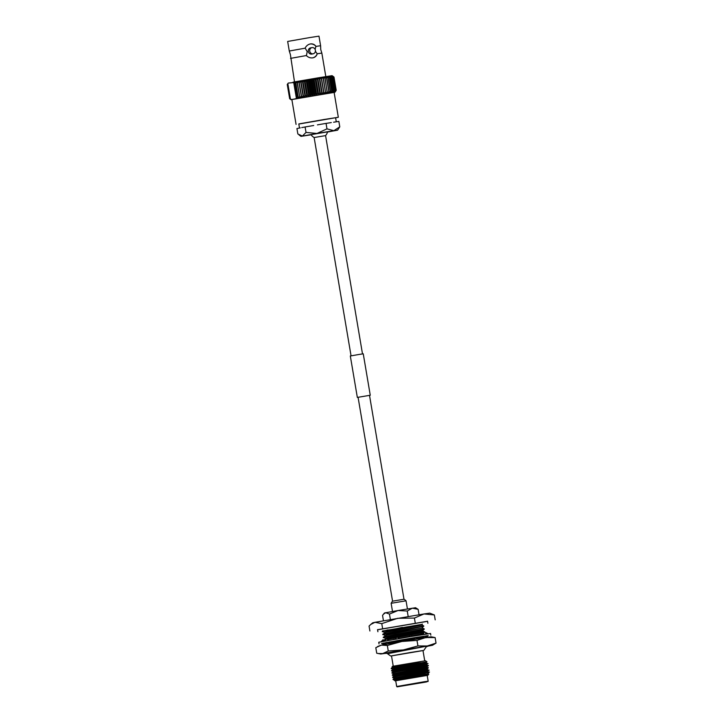 <?xml version="1.0" encoding="UTF-8"?>
<svg xmlns="http://www.w3.org/2000/svg" width="723" height="723" viewBox="0 0 723 723"><rect width="100%" height="100%" fill="white"/><g stroke="black" fill="none" stroke-linecap="round" stroke-linejoin="round"><path stroke-width="1.08" d="M422.06 624.419L382.53 631.089M422.151 624.338L382.63 630.998M427.917 635.743L382.133 643.488M430.818 635.137L430.537 633.475L409.724 636.746L378.753 642.232L379.033 643.895M403.163 641.256L403.253 639.557L381.979 643.443M412.833 637.957L415.716 639.159M413.402 636.159L409.86 634.939L409.48 636.782M410.158 636.674L409.86 634.939M416.159 639.087L417.478 637.189L414.198 637.731M413.963 637.767L403.253 639.566M427.944 635.68L417.478 637.198M395.571 639.15L396.701 637.171L399.918 638.4M403.154 641.428L403.615 639.503M399.747 640.162L402.847 641.31M384.455 641.111L386.462 638.987L388.685 640.352M391.071 643.524L391.016 641.681M390.935 643.371L389.67 641.916M387.302 642.34L390.845 643.389M384.401 644.771L383.705 643M384.094 644.591L381.907 643.353M383.561 641.274L383.054 639.692L381.148 641.726M384.817 644.247L384.311 644.003M385.684 644.681L384.988 643.353M424.455 634.342L423.271 633.719M426.38 637.442L428.188 635.607M426.046 637.813L425.739 636.43M425.684 634.152L425.639 632.462L426.281 634.053M428.161 633.773L425.639 632.462M426.019 636.62L426.037 637.496M425.007 637.659L426.904 635.707M424.473 634.378L420.913 633.14L421.048 634.884M422.639 634.631L420.913 633.14M422.828 636.339L424.555 637.731M387.844 653.212L422.865 646.751L385.974 653.447M427.401 646.434L426.416 646.669M416.331 638.834L418.03 638.508L416.367 638.78M415.255 638.96L403.344 640.949M402.34 641.12L391.179 643.063L401.744 640.894M390.51 643.181L384.491 644.672M378.075 653.52L382.747 653.565L380.75 654.008L376.728 653.221L375.797 647.681L381.319 645.115L401.916 641.473L416.99 640.406L417.93 645.937L427.239 645.982L382.747 653.565L388.269 650.989L403.344 649.923L417.93 645.937M377.542 646.552L381.319 645.115L387.338 645.458L401.916 641.473L425.802 637.532L435.11 637.578L436.041 643.109L432.517 645.25L427.239 645.982L436.041 643.109M426.498 646.245L422.865 646.751M380.75 654.008L385.946 653.276M427.374 646.272L432.517 645.25M387.338 645.458L388.269 650.989M416.99 640.406L425.802 637.532L431.089 636.782L435.11 637.578M407.293 640.56L415.382 639.015M421.889 638.156L424.446 637.641M425.178 637.487L425.919 637.668M391.712 603.199L406.046 600.804L391.712 603.199M427.555 621.247L377.551 629.697M425.675 682.078L398.201 686.669L425.675 682.078M426.633 681.925L397.162 686.85L426.633 681.925M428.17 681.174L427.185 675.381L395.698 680.705L396.683 686.507L424.591 681.681L428.17 681.174L427.817 681.662M427.194 675.427L395.707 680.75M394.957 680.831L394.559 680.524L395.761 680.18L428.793 674.044L424.672 674.125M393.484 679.792L393.014 679.457L394.966 679.042L393.484 679.792L394.641 680.226L424.591 673.881M425.495 662.033L394.171 667.654L420.822 661.653L392.02 667.004L392.499 666.326L425.476 660.75L426.968 661.807L426.019 662.593L422.747 663.009M424.726 660.831L422.982 650.519L410.321 652.508L391.495 655.851L393.24 666.154M393.908 679.358C392.544 679.475 392.706 679.322 394.378 678.906C402.313 676.972 437.822 670.736 427.673 672.291M393.014 679.457L394.306 678.246L400.822 676.71L427.528 671.54L429.101 672.119L427.772 673.755L394.613 680.207M394.966 679.042L427.718 672.562M392.806 669.353L391.179 668.45L394.171 667.654M391.206 668.748L405.766 665.612M391.568 670.926L426.209 663.597M391.541 670.628L392.842 669.552L399.349 668.016L426.064 662.837L427.682 663.696L426.38 664.771L399.674 669.941L393.149 671.504L396.484 671.522M393.176 671.531L391.568 670.917L392.951 670.474C400.885 668.54 436.394 662.313 426.254 663.859M394.053 673.719L391.938 673.095L393.276 672.381C401.211 670.447 436.719 664.22 426.57 665.766L423.298 666.254M393.538 673.7L426.624 666.986L428.052 665.874L426.57 665.766M391.938 673.095L393.321 672.652C401.256 670.718 436.764 664.482 426.615 666.037M397.054 674.848L392.462 675.309L393.646 674.55L428.368 667.772L426.995 669.164L393.881 675.86L392.309 675.273L393.692 674.821L426.986 668.215M394.288 678.282L392.67 677.442L394.008 676.728L427.311 670.122M397.225 675.869L393.927 676.104L400.452 674.541L427.166 669.362L428.784 670.221L427.483 671.296L394.252 678.029M392.67 677.442L394.053 676.999C401.988 675.065 437.496 668.838 427.356 670.384M396.267 670.23L392.173 670.682M397.008 674.577L392.914 675.029M422.991 650.573L391.505 655.897M426.498 646.534L423.805 650.384M426.434 646.208L389.01 653.429L387.664 653.854L390.664 655.987M386.453 644.383L384.238 643.19L386.444 642.494M384.302 643.56L388.712 642.358M391.188 641.825L397.605 640.533M384.627 640.93L383.768 640.189L385.937 639.539M386.968 639.295L396.638 637.279M396.864 637.234L424.717 631.821L423.199 633.538M383.805 640.596L385.467 640.036M387.429 639.575L396.394 637.713M397.523 637.487L409.796 635.11M410.131 635.047L424.781 632.191M385.449 638.463L383.262 637.225L395.996 634.351L424.22 628.856L422.702 630.573M383.298 637.641L424.284 629.227M384.952 635.499L382.765 634.27L395.499 631.387L423.714 625.901L422.196 627.618M382.801 634.686L423.777 626.272M384.455 632.544L382.259 631.306L388.025 629.86M382.295 631.721L402.413 627.365M403.687 640.894L414.74 638.752M416.647 638.382L423.597 636.963M422.53 634.134L424.383 634.351M406.516 637.279L409.435 636.719M412.652 636.095L420.705 634.523M421.979 633.872L423.606 634.026M383.768 640.189L386.895 638.292L423.1 631.062L422.747 630.592L423.38 630.067M422.765 630.944L424.717 631.821M383.262 637.225L386.398 635.327L396.538 633.131L422.295 627.989L424.22 628.856M384.97 635.833L386.335 634.957L396.475 632.761L422.295 627.989M382.765 634.27L385.892 632.372L396.041 630.176L421.798 625.034L423.714 625.901M384.473 632.878L385.838 632.001L395.978 629.805L421.798 625.034M403.506 640.551L414.116 638.49M416.954 637.939L423.235 636.665M393.095 639.575L395.626 639.06M399.557 638.264L409.335 636.357M412.02 635.842L420.768 634.125M385.476 638.798L386.832 637.921L422.738 630.601M421.735 624.681L422.44 624.103M427.564 621.337L377.56 629.796M369.896 630.989L369.064 626.082L370.791 624.428L374.984 622.304L381.771 623.633L397.659 618.301L414.415 618.066L423.958 613.963L434.36 614.957L429.778 613.149L423.958 613.963L374.984 622.304L372.779 622.783L370.791 624.428M382.603 628.54L381.771 623.633M415.246 622.973L414.415 618.066M435.192 619.864L434.36 614.957M392.02 667.004L395.707 666.922M392.716 667.004L395.662 666.651M394.424 675.888L392.643 677.144M426.751 666.949L423.57 667.6M392.824 669.579L399.313 667.763L426.055 662.837M395.752 667.166L392.408 667.157L409.896 663.452M396.855 673.691L393.574 673.899L400.09 672.363L426.796 667.193L428.368 667.772M391.911 672.797L393.204 671.73L399.72 670.185L423.199 665.431M422.838 663.253L422.675 662.575M392.453 667.41L420.822 661.653M387.673 653.818L397.189 651.369M387.537 653.104L388.766 652.869M383.443 620.768L382.539 615.4L384.455 612.977L398.021 610.528L415.526 607.718L418.129 609.335L419.042 614.749M383.398 614.225L385.657 612.715L389.462 614.062L398.021 610.528L407.257 611.025L412.354 608.16L418.129 609.335M389.462 614.062L390.393 619.548M407.257 611.025L408.188 616.529M358.075 397.27L392.562 601.175L403.994 599.24L369.507 395.336M404.817 601.048L406.046 600.804A9.245 9.245 0 0 0 403.994 599.24M370.257 395.237L357.334 397.424L350.321 355.996L359.277 354.415L363.253 353.809L370.257 395.237L357.334 397.424M311.848 54.053A3.154 2.901 -100.9 0 1 308.314 51.487A3.154 2.901 -100.9 0 1 310.655 47.863M313.05 53.818A3.154 2.901 -100.9 0 1 311.92 47.619A3.154 2.901 -100.9 0 1 315.382 50.203A3.154 2.901 -100.9 0 1 313.05 53.818M315.409 51.252L317.162 53.764L321.843 53.086L320.723 49.489L320.605 45.73L315.915 46.408L315.083 49.309M290.529 58.382L306.435 55.535L307.212 51.631L305.196 48.179L289.281 51.026L290.402 54.623L294.505 81.898M300.289 127.899L296.936 128.54L297.858 133.999L302.413 136.041L306.019 132.426L316.972 133.466L333.854 130.682L339.774 126.85L338.852 121.401L333.592 122.223M311.116 134.803L301.003 136.349L316.972 133.466L326.977 128.857L326.055 123.398L331.315 122.576M296.069 124.401L291.866 99.548L334.116 92.399L338.328 117.253L298.816 124.04M336.285 121.798L335.589 117.713L324.293 119.458L298.798 123.94L299.494 128.052M317.442 124.862L326.055 123.398M310.059 44.004A7.058 6.507 -100.9 0 1 315.888 46.263C314.523 44.419 312.707 43.642 310.429 43.931L310.275 43.958M310.429 43.931C308.097 44.401 306.344 45.775 305.169 48.025L305.196 48.179M320.605 45.73L318.979 36.15L309.363 37.632L287.664 41.446L289.281 51.026M306.435 55.535L306.462 55.689C308.323 57.433 310.429 58.156 312.788 57.849L312.942 57.822M318.662 77.768L319.566 77.614L319.693 79.277L317.749 77.912L318.662 77.768M306.019 132.426L305.097 126.968L313.701 125.504M301.744 127.619L305.097 126.968M326.977 128.857L333.854 130.682L337.596 130.167L327.537 132.029M339.774 126.85L337.596 130.167M287.844 83.687L288.387 83.055L287.844 83.687L290.474 99.25L291.197 99.629L290.474 99.25M287.257 84.492L289.661 98.708L291.875 99.602M287.51 84.13L288.242 83.1L287.582 84.022L289.661 98.708M333.529 76.719L332.119 75.68L333.981 77.054L336.222 90.312L334.921 92.255L335.906 90.791M294.08 82.774L294.198 81.952L295.617 81.699L294.532 83.091L294.08 82.774L296.611 97.777L296.936 97.307L298.418 98.274L297.008 98.527L296.611 97.777M293.005 82.169L294.198 81.952L293.728 82.549L288.387 83.055M334.125 92.436L298.418 98.274L295.617 81.699L317.749 77.912L320.551 94.487L321.726 92.571L319.476 79.313M295.806 98.744L296.358 98.111L297.008 98.527L291.197 99.629M333.692 77.09L335.933 90.339L334.731 92.264L336.204 90.312L333.963 77.063L331.92 75.689L333.692 77.09L331.559 75.734L333.213 77.144L330.312 75.906L331.712 77.361L329.444 76.042L330.592 77.533L328.423 76.195L329.534 77.695L327.248 76.376L328.206 77.903L325.946 76.584L326.579 78.156L324.51 76.81L325.142 78.391L322.964 77.063L323.425 78.671L321.31 77.334L321.401 78.997L319.566 77.614L331.92 75.689L333.384 76.557M296.358 98.111L293.728 82.549M296.936 97.307L294.532 83.091M287.275 84.582L289.652 98.653M333.213 77.144L335.454 90.402L334.36 92.309L335.897 90.348L333.646 77.09M332.553 77.234L334.794 90.492L333.818 92.381L335.4 90.411L333.149 77.153M331.712 77.361L333.963 90.619L333.113 92.481L334.713 90.511L332.472 77.253M330.709 77.515L332.951 90.773L332.246 92.607L333.854 90.628L331.613 77.379M329.534 77.695L331.776 90.953L331.224 92.761L332.833 90.791L330.592 77.533M328.206 77.903L330.456 91.161L330.059 92.951L331.64 90.971L329.399 77.713M326.742 78.138L328.983 91.387L328.748 93.15L330.303 91.179L328.061 77.921M325.142 78.391L327.311 93.384L328.82 91.414L326.579 78.156M323.425 78.671L325.766 93.629L327.203 91.676L324.961 78.418M321.599 78.97L324.112 93.9L325.477 91.957L323.235 78.699M319.693 79.277L322.368 94.189L323.642 92.255L321.401 78.997M317.704 79.611L315.87 78.229L315.662 79.946L318.671 94.803L319.729 92.906L317.487 79.647M315.662 79.946L313.945 78.545L313.574 80.298L315.815 93.556L316.746 95.12L317.677 93.24L315.436 79.991M313.574 80.298L311.993 78.879L311.459 80.651L313.701 93.909L314.794 95.445L315.589 93.592L313.348 80.334M311.459 80.651L310.022 79.205L309.345 81.012L311.586 94.27L312.824 95.779L313.475 93.945L311.233 80.696M309.345 81.012L308.052 79.539L307.23 81.374L309.48 94.632L310.854 96.114L311.36 94.306L309.119 81.048M307.23 81.374L306.1 79.873L305.151 81.726L307.392 94.984L308.911 96.448L309.254 94.668L307.004 81.41M305.151 81.726L304.184 80.208L303.109 82.079L305.35 95.337L306.986 96.774L304.925 81.762M303.109 82.079L302.313 80.524L301.13 82.422L303.371 95.68L305.124 97.099L302.892 82.115M301.13 82.422L300.515 80.84L299.223 82.756L301.464 96.005L303.317 97.415L300.922 82.458M299.223 82.756L298.78 81.139L297.406 83.073L299.647 96.331L301.59 97.713L299.024 82.784M297.406 83.073L297.144 81.428L295.689 83.371L297.939 96.629L299.946 98.003L297.216 83.1M317.162 53.764L317.189 53.918A7.058 6.507 -100.9 0 1 312.725 57.858M312.788 57.849C315.038 57.388 316.502 56.078 317.189 53.918M335.608 117.813L338.328 117.253M300.515 80.84L303.317 97.415M302.313 80.524L305.124 97.099M304.184 80.208L306.986 96.774M306.1 79.873L308.911 96.448M308.052 79.539L310.854 96.114M310.022 79.205L312.824 95.779M311.993 78.879L314.794 95.445M313.945 78.545L316.746 95.12M315.87 78.229L318.671 94.803M317.749 77.912L320.551 94.487M319.566 77.614L322.368 94.189M325.133 135.689L314.134 137.524L351.062 355.833M314.134 137.524A9.245 9.245 0 0 1 311.007 134.659L327.582 131.857A9.245 9.245 0 0 1 325.576 135.59L362.494 353.899M427.537 621.156L427.899 623.271M377.533 629.616L377.894 631.73M382.286 643.569L381.572 643.443M407.429 608.956L406.046 600.804M395.608 666.29L395.761 667.248M397.117 675.237L397.243 676.005M427.926 675.255L428.793 674.044M382.259 631.306L382.874 630.799M423.244 633.556L423.877 633.032M422.241 627.636L422.883 627.112M397.162 686.85L396.683 686.507M427.998 665.603L426.389 664.762M391.179 668.45L392.472 667.374M392.282 674.975L393.574 673.899M423.018 664.627L423.344 666.525M423.57 667.862L423.714 668.703M424.491 673.321L424.735 674.776M392.508 611.477L391.134 603.325A9.245 9.245 0 0 1 392.562 601.175M310.583 47.881L311.92 47.619M311.776 54.071L313.113 53.809M291.035 99.684L289.796 98.807M334.948 92.255L335.671 91.243M321.843 53.086L325.82 76.602M301.003 136.349L299.087 134.993"/></g></svg>
